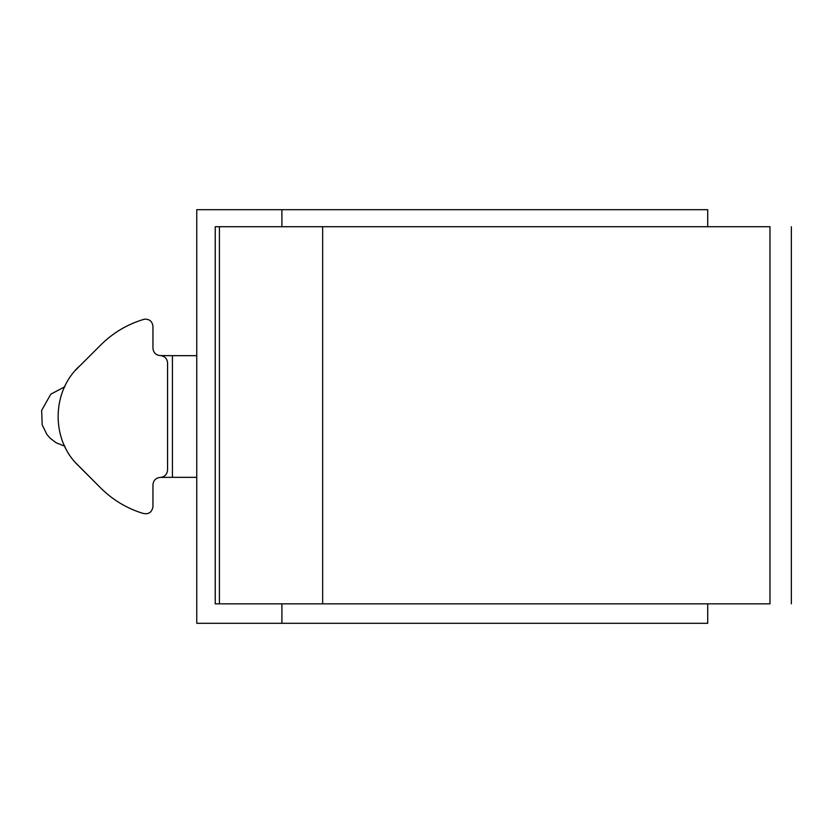 <?xml version="1.0" encoding="UTF-8"?>
<svg xmlns="http://www.w3.org/2000/svg" width="833" height="833" viewBox="0 0 833 833"><rect width="100%" height="100%" fill="white"/><g stroke="black" fill="none" stroke-linecap="round" stroke-linejoin="round"><path stroke-width="1.25" d="M196.755 355.67L172.421 355.67L172.421 477.33L196.755 477.33M707.706 226.722L707.706 209.687L196.755 209.687L196.755 623.313L707.706 623.313L707.706 603.852M281.908 209.687L281.908 226.722M281.908 603.852L281.908 623.313M219.423 603.852L769.973 603.852C797.816 603.852 797.816 603.852 769.973 603.852L769.973 226.722C797.816 226.722 797.816 226.722 769.973 226.722L215.247 226.722L215.247 603.852L219.423 603.852L219.423 226.722M65.245 385.481L64.131 387.834M64.151 445.124L65.297 447.519M78.354 465.647C79.885 467.178 79.885 467.178 78.354 465.647C50.532 439.355 51.594 390.24 80.53 365.177L100.876 344.852C113.215 332.627 127.72 324.079 144.39 319.195C149.461 318.956 152.314 321.351 152.96 326.38L152.96 348.277C153.418 352.682 155.854 355.118 160.259 355.576C164.653 356.045 167.089 358.471 167.558 362.876L167.558 470.124C167.089 474.529 164.653 476.955 160.259 477.424C155.854 477.882 153.418 480.318 152.96 484.723L152.96 506.62C151.95 512.462 148.555 514.7 142.787 513.326C126.762 508.349 112.788 499.956 100.866 488.148L75.855 463.013M79.437 366.208L75.626 370.154M79.499 466.792L100.866 488.148M160.259 477.424L172.421 477.33M172.421 355.67L160.259 355.576M322.652 603.852L322.652 226.722M791.35 226.722L791.35 603.852M64.568 386.876L50.792 394.176L41.65 410.409L42.202 424.84L46.919 434.482L50.074 438.137L56.092 442.75L64.62 446.134"/></g></svg>

